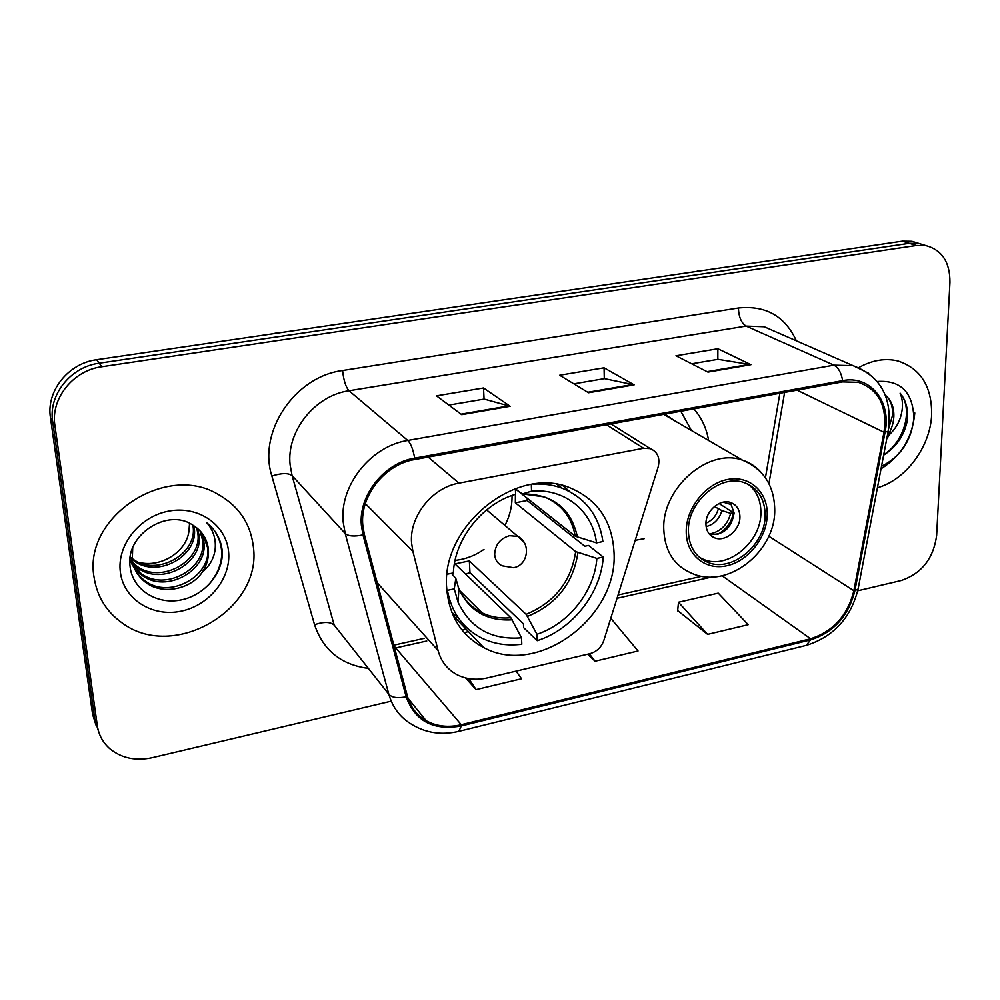 <?xml version="1.0" encoding="UTF-8"?>
<svg xmlns="http://www.w3.org/2000/svg" width="1000" height="1000" viewBox="0 0 1000 1000"><rect width="100%" height="100%" fill="white"/><g stroke="black" fill="none" stroke-linecap="round" stroke-linejoin="round"><path stroke-width="1.5" d="M411.575 542.987L412.912 551.45L438.062 650.462C441.025 661.363 447.287 669.425 456.85 674.613C466.125 679.338 476.362 680.425 487.55 677.875L589.987 653.662C596.725 651.712 601.337 647.312 603.825 640.462L658.125 467.1C660.275 458.038 657.675 451.887 650.325 448.638L643.625 448.263L458.975 483.137C432.137 487.575 409.212 516.487 411.575 542.987M635.2 540.325L644.237 538.675M446.737 588.638C449.162 616.175 461.55 635.862 483.925 647.688C537.638 677.038 617.837 617.375 614.05 552.975C612.475 521.325 597.788 499.613 569.975 487.812C516.737 464.75 440.4 526.2 446.737 588.638M708.612 440.475C706.475 428.175 701.562 417.65 693.838 408.888M917.8 243.1L911.938 241.287L902.375 241.15L96.662 359.712C68.35 363.237 46.025 391.225 50.45 417.663L92.6 714.388L96.337 726.15M857.725 590.8L901.237 580.513C921.675 573.513 933.475 558.5 936.637 535.475L949.95 282.325C950.025 262.238 942.05 250.012 925.987 245.625L916.35 245.487L101.8 366.737C73.112 370.363 50.45 398.762 54.913 425.55L97.35 725.837L94.95 720.075L98.725 731.912L94.95 720.075L52.663 421.575L94.95 720.075L92.6 714.388M101.8 366.737L99.213 363.2C70.713 366.775 48.212 394.963 52.663 421.575C48.212 394.963 70.713 366.775 99.213 363.2L909.325 243.3L99.213 363.2L96.662 359.712M924.8 245.263L918.925 243.45L909.325 243.3L918.925 243.45L924.8 245.263M94.1 577.438C97.037 596.337 106.188 611.362 121.562 622.525C173.363 662.212 262.75 609.1 253.325 546.475C250.525 523.438 238.7 506.012 217.862 494.212C165.712 462.675 82.737 517.288 94.1 577.438C97.037 596.337 106.188 611.362 121.562 622.525C173.363 662.212 262.75 609.1 253.325 546.475C250.525 523.438 238.7 506.012 217.862 494.212C165.712 462.675 82.737 517.288 94.1 577.438M877.412 487.75C905.788 479.95 930.487 446.65 931.65 414.613C931.925 386.4 920.675 368.512 897.9 360.962C885.25 357.938 872.237 360.112 858.863 367.525C872.237 360.112 885.25 357.938 897.9 360.962C920.675 368.512 931.925 386.4 931.65 414.613C930.487 446.65 905.788 479.95 877.412 487.75M362.775 525.087C359.85 495.925 385.012 464.2 414.75 459.525L842.588 381.9L858.375 382.325C878.9 389.65 887.438 406.287 883.988 432.238L853.863 590.725C847.625 615.462 833.188 631.475 810.588 638.763L461.262 724.712C448.338 727.75 436.65 726.425 426.175 720.725C416.725 715.238 410.487 707.075 407.438 696.225L364.338 534.4L362.775 525.087M361.375 525.363L362.975 534.9L406.15 696.75C415.087 721.225 433.488 730.95 461.325 725.938L810.562 639.9C833.725 632.438 848.5 616.025 854.9 590.675L885.05 432.25C891.612 401.8 870.337 374.888 842.625 380.637L414.663 458.137C384.175 462.925 358.363 495.462 361.375 525.363M691.688 363.8L718 359.325L750.975 364.675L717.875 348.75L675.95 355.775L707.962 372.113L750.975 364.675M717.837 359.35L717.875 348.75M448.875 405.087L484.188 399.087L510.175 406.287L483.537 387.975L436.488 395.85L461.712 414.663L510.175 406.287M484.062 399.113L483.537 387.975M573.85 383.837L604.438 378.638L634.138 384.862L604.062 367.8L559.675 375.238L588.525 392.75L634.138 384.862M604.288 378.663L604.062 367.8M97.35 725.837C98.775 735.2 103.075 742.95 110.25 749.1C121.962 758.325 136.012 761.188 152.375 757.663L391.225 701.162M465.562 677.938L476.087 689.613L521.525 678.763L516.062 671.137M677.675 610.588L707.613 634.375L748.213 624.675L718.238 593.138L678.475 602.238L677.65 610.9M587.537 654.237L595.112 661.213L638.038 650.975L610.788 618.263M595.112 661.213L589.288 653.825M476.087 689.613L468.713 678.6M707.613 634.375L678.475 602.238M193.925 525.812L194.288 528.425C198.425 555.962 157.562 578.812 133.912 560.812L132.2 559.55M131.713 559.163L130.175 557.825M192.938 525.212L193.125 526.725C197.25 554.212 156.488 576.987 132.887 559.025L132.075 558.438M131.15 557.737L130.275 557.025M197.562 528.488L199.05 535.312C203.188 563.088 161.912 586.2 138.038 568.075L129.95 560.212M196.7 527.775L197.85 533.575C201.988 561.287 160.812 584.338 137 566.237L129.975 559.775M200.725 531.575L203.912 542.337C208.05 570.35 166.363 593.75 142.262 575.487C136.562 571.5 132.45 566.337 129.963 559.987M199.975 530.763L202.688 540.562C206.825 568.525 165.238 591.85 141.2 573.612L129.925 560.487M202.213 572.275C207.087 564.837 209.112 556.975 208.312 548.713C206.962 538.45 201.775 530.575 192.75 525.1L192.688 525.075C167.725 507.587 125.625 534.837 130.013 565.737C131.875 588.862 155.612 604.412 179.4 600.25C203.25 596.35 222.275 574.788 222.387 553.075L222.188 550.487C220.85 539.263 215.738 530.062 206.875 522.888C213.45 530.45 216.188 539.35 215.113 549.575C213.975 558.325 209.675 565.887 202.213 572.275C190.975 589.263 162.787 595.013 146.575 583.062C138.463 577.188 133.7 569.55 132.275 560.15L132.7 547.938M202.787 534.163L207.625 547.712C211.762 575.913 169.762 599.513 145.488 581.15C137.4 575.288 132.637 567.675 131.225 558.3M189.75 523.4L188.825 531.975C185.637 552.638 160.238 567.95 138.95 562.362M188.825 531.975L189.575 523.312M120.388 572.325C123.787 599.462 152.513 617.312 180.975 611.2C209.513 605.475 231.5 577.75 228.538 551.3C225.987 524.775 198.45 505.538 169.112 511.05C139.725 516.15 116.55 545.262 120.388 572.325M214.562 530.775C225.8 548.663 223.75 566.775 208.425 585.125M527.238 498.263L527.125 500.487L584.8 546.237L588.538 545.45L603.25 557.05C600.962 593.25 572.388 629.475 537.2 640.7L536.95 634.275C568.75 623.875 594.538 591.188 596.862 558.413L575.688 551.6L515.337 502.8L515.425 494.312M521.525 637.812L521.8 644.25C507.325 646.075 493.95 644 481.65 638.05C462.975 628.375 451.562 612.475 447.413 590.337L454.263 588.875L458.088 602.288C470.525 628.375 491.675 640.212 521.525 637.812L510.838 617.737L454.988 563.9L469.35 560.913L526.138 614.325L536.95 634.275M451.5 573.312L455.825 578.462L454.263 588.875M569.862 491.688L562.75 485.588M537.2 640.7L523.612 627.65L523.462 623.888L469.975 572.737L465.475 574.012M451.838 612.325L458.837 618.6M515.388 488.9L575.25 536.213L596.5 542.888L602.9 541.55C599.125 515.712 585.562 497.95 562.212 488.237C553.288 484.938 543.75 483.562 533.6 484.125M596.5 542.888C592.788 511.213 564.812 488.038 531.562 491.163L531.312 484.462M596.862 558.413L603.25 557.05M531.562 491.163L522.3 493.95L515.375 488.825M515.375 488.6L515.6 494.263C482.375 503.9 454.663 538.888 453.363 572.925L447.125 574.225M469.975 572.737L469.35 560.913M515.337 502.8L527.125 500.487M512.013 495.462C512.275 505.763 509.925 515.763 504.938 525.462M483.988 549.388C475.012 555.638 465.375 559.3 455.075 560.388M887.225 436.337C891.287 430.112 893.5 423.475 893.863 416.438C894.087 407.463 891.363 400.475 885.688 395.462C890.9 400.4 893.138 407.163 892.412 415.763L888.662 428.562M883.625 455.163C896.6 446.887 904.538 435.1 907.438 419.812L907.6 417.562C907.938 407.762 905.45 399.637 900.113 393.162C903.075 400.037 903.238 407.987 900.588 416.987C898.3 424.35 894 430.737 887.7 436.138M881.5 466.337C900.7 456.662 911.488 440.575 913.875 418.075C912.9 392.163 900.713 379.963 877.312 381.475M900.113 393.162C913.575 408.612 904.587 441.388 883.7 454.787M889.788 434.263L886.775 438.675M688.4 531.25C689 546.663 695.475 557.025 707.837 562.362C731.875 572.8 765.75 544.587 765.15 515C764.8 498.725 757.875 487.95 744.375 482.675C720.462 473.413 687.225 502.05 688.4 531.25M699.575 557.463L703.787 559.487C727.763 569.913 761.525 541.825 760.888 512.35C760.837 500.125 756.55 490.725 748.037 484.162M691.488 430.525L680.812 411.25M675.138 421.025L664.712 414.175M612.238 423.7L611.525 424.288M705.925 523.938C706.175 530.862 709.1 535.513 714.712 537.875C725.35 542.362 740.275 529.825 739.925 516.775C739.737 509.663 736.725 504.938 730.875 502.6C720.263 498.338 705.462 510.962 705.925 523.938M709.4 534.15C723.112 535.562 731.35 528.538 734.112 513.05L730.362 502.425M730.175 502.375L730.725 504.425L731.725 504.212M723.275 502.15L730.725 504.425M719.075 503.512L733.5 512.75C731.425 522.413 726.137 529.637 717.65 534.4M709.275 534C720.25 532.025 727.387 525.138 730.662 513.337L733.5 512.75M730.662 513.337L721.912 510.613L714.388 506.5M412.912 551.45L365.35 503.612M438.062 650.462L377.212 582.75M643.625 448.263L606.413 424.75M458.975 483.137L428.15 457.088M279.225 332.837L702.475 270.562M50.45 417.663L54.913 425.55M902.375 241.15L916.35 245.487M699.075 271.062L697.25 271.025M367.5 668.288C340.7 664.475 323.05 649.95 314.562 624.7L271.863 476.025C257.6 432.062 294.7 376.562 342.6 370.513L738.4 308C738.787 317.062 741.363 323.1 746.112 326.087L349.012 390.75C314.825 395.5 286.25 431.438 290.125 464.913L292.087 475.613L334.2 625.112L388.862 694.338C392.125 697.7 397.887 698.5 406.15 696.75M738.4 308C765.713 305.188 785.037 316.137 796.375 340.838M776.488 332.137L764.212 326.763L746.112 326.087L833.938 365.163L853.125 365.662L868.75 373.288M461.325 725.938L458.837 731.363C441.562 735.362 425.85 733.037 411.737 724.388C400.275 717.588 392.65 707.575 388.862 694.338L345.188 533.475L343.175 521.9C339.363 485.625 370.75 446.087 407.762 440.45C410.825 443.5 413.125 449.4 414.663 458.137M362.975 534.9C354.338 536.75 348.4 536.275 345.188 533.475L292.087 475.613C288.3 472.837 281.562 472.975 271.863 476.025M810.562 639.9L806.263 645.375L459.1 731.287M854.9 590.675L858.1 589.038L858.337 587.75M885.05 432.25L888.213 431.15L888.388 430.2M842.625 380.637C841.3 372.762 838.413 367.612 833.938 365.163L407.762 440.45L349.012 390.75C345.788 387.137 343.65 380.387 342.6 370.513M314.562 624.7C323.812 621.587 330.363 621.725 334.2 625.112M810.588 638.763L722.125 575.788M853.863 590.725L768.763 536.2M883.988 432.238L797.087 390.163M768.938 483.638L784.613 392.425M394.637 648.175L426.763 641M461.262 724.712L394.05 645.975M464.188 632.6L468.475 631.638M617.038 598.288L711.775 577.025M633.062 384.45L587.737 392.275M509.225 405.838L461.025 414.162M749.788 364.3L707.1 371.662M526.138 614.325C554.575 602.475 571.087 581.562 575.688 551.6M458.062 586.763C462.938 598.65 470.95 607.35 482.113 612.875C490.925 617.062 500.5 618.688 510.838 617.737M577.487 537.275C571.213 508.575 552.962 494.113 522.725 493.9M527.587 616.375C556.5 604.362 573.275 583.125 577.913 552.675M455.825 578.462L458.9 588.938C469.3 611.013 487.088 621.3 512.275 619.812M575.25 536.213C571.825 517.3 561.538 504.2 544.375 496.912L522.625 493.925M486.625 509.9L517.85 536.425C531.35 542.975 528.2 565.513 513.488 567.7L502.075 565.788C497.55 563.587 495.087 559.788 494.663 554.412C495.175 544.8 500.112 538.55 509.475 535.688L517.85 536.425L524.125 542.4M881.012 468.862C901.263 456.037 912.525 437.4 914.8 412.938M767.237 514.562C767.763 491.688 749.312 475 727.387 479.525C705.475 483.713 685.938 508.462 686.225 531.712C686.175 555.037 705.475 570.712 726.9 565.737C748.325 561.1 767.025 537.362 767.237 514.562M663.675 414.363L742.588 460.213C763.812 469.263 774.538 486.037 774.737 510.562C774.987 552.513 726.587 590.225 691.012 572.938C673.812 565.337 664.737 550.775 663.775 529.225C661.875 488.013 708.675 447.4 742.588 460.213C749.663 462.525 755.662 466.4 760.612 471.863M721.912 510.613C719.338 519.163 714.075 524.487 706.125 526.613M718.288 509.025C716.287 515.825 712.163 520.55 705.938 523.188M453.375 615.925L483.925 647.688M650.325 448.638L610.962 423.925M271.775 333.938L278.163 332.663M911.938 241.287L925.987 245.625M777.013 332.362L853.125 365.662C881.038 376.4 892.738 398.225 888.213 431.15L858.1 589.038C850.875 617.837 833.725 636.575 806.65 645.288M426.175 720.725L408.062 698.337M393.837 645.163L424.375 638.325M461.95 629.925L465.962 629.025M618.075 595L701.862 576.25M765.438 477.762L779.875 393.288M132.887 559.025L133.912 560.812M137 566.237L138.038 568.075M141.2 573.612L142.262 575.487M145.488 581.15L146.575 583.062M459.812 590.688L482.113 612.875C471.8 608.25 464.062 600.262 458.9 588.938L458.088 602.288M557.05 484.4L562.212 488.237M703.787 559.487L707.837 562.362M709.663 534.45L714.712 537.875"/></g></svg>
